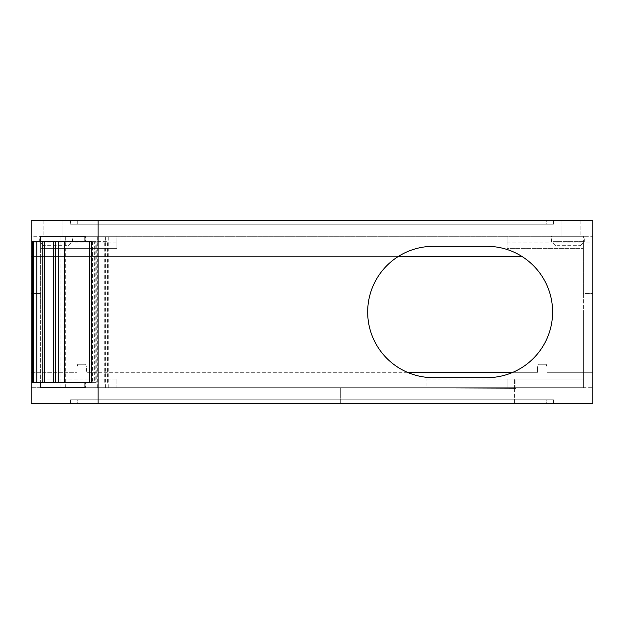 <?xml version="1.0" encoding="UTF-8"?>
<svg xmlns="http://www.w3.org/2000/svg" width="624" height="624" viewBox="0 0 624 624"><rect width="100%" height="100%" fill="white"/><g stroke="black" fill="none" stroke-linecap="round" stroke-linejoin="round"><path stroke-width="0.47" stroke-dasharray="3.12 2.34" d="M553.472 236.285L584.29 236.285L553.472 236.285M553.472 241.652L584.29 241.652L553.472 241.652M556.998 245.669L580.273 245.669L556.998 245.669M407.355 372.302L86.408 372.302L86.408 366.943L86.408 372.302L537.592 372.302L537.592 366.943L538.309 364.26L546.25 364.26L546.975 366.943L546.975 372.302L592.8 372.302L592.8 403.79L31.2 403.79L31.2 236.285L592.8 236.285L592.8 256.386L592.8 220.21L31.2 220.21L31.2 256.386L398.424 256.386M521.851 256.386L31.2 256.386L31.2 236.285L592.8 236.285L592.8 387.715L592.8 372.302L546.975 372.302L546.975 366.943L546.25 364.26L538.309 364.26L537.592 366.943L537.592 372.302L512.92 372.302M70.528 236.285L39.71 236.285L70.528 236.285M31.2 372.302L77.025 372.302L77.025 366.943L77.025 372.302L31.2 372.302M77.75 364.26L77.025 366.943L77.75 364.26L85.691 364.26L77.75 364.26M86.408 366.943L85.691 364.26L86.408 366.943M77.267 399.773L553.433 399.773L70.567 399.773L553.433 399.773L70.567 399.773L553.433 399.773L70.567 399.773L553.433 399.773L70.567 399.773L514.543 399.773L70.567 399.773L514.543 399.773L77.267 399.773L77.267 403.79L546.725 403.79L70.567 403.79L556.085 403.79L70.567 403.79L553.433 403.79L70.567 403.79L553.433 403.79L70.567 403.79L553.433 403.79L70.567 403.79L553.433 403.79L77.267 403.79L77.267 399.773M67.002 245.669L43.727 245.669L67.002 245.669M85.628 236.285L84.958 236.285L85.628 236.285L85.628 241.652L84.958 241.652L85.628 241.652M84.958 387.715L85.628 387.715L84.958 387.715M70.528 241.652L39.71 241.652L70.528 241.652M40.583 243.064L40.583 293.506L31.2 293.506L40.583 293.506L40.583 312L31.2 312L40.583 312L40.583 379.002L116.961 379.002L40.583 379.002L40.583 387.715L40.583 236.285L40.583 248.352L40.583 242.876L31.2 242.876M85.628 382.348L84.958 382.348L85.628 382.348L85.628 387.715M95.784 382.348L91.697 382.348L95.784 382.348L95.784 241.652L91.697 241.652L95.784 241.652M89.778 241.652L89.536 382.348L94.31 382.348L94.31 241.652L107.453 241.652L32.323 241.652M89.536 241.652L94.31 241.652M94.31 382.348L96.229 382.348L96.229 241.652M96.229 382.348L32.323 382.348M107.453 382.348L107.453 241.652M104.247 382.348L104.247 241.652M556.085 379.002L426.098 379.002L556.085 379.002L556.085 387.715L556.085 379.002M515.884 388.378L515.884 379.002L515.884 387.715L556.085 387.715L514.543 387.715L514.543 379.002L514.543 387.715L426.098 387.715L426.098 379.002L426.098 387.715L515.884 387.715L515.884 388.378L340.345 387.715L515.884 388.378M556.085 388.378L556.085 387.715L556.085 388.378M514.543 388.378L514.543 403.79L514.543 388.378M116.961 387.715L507.039 387.715L507.039 379.002L507.039 387.715L583.417 387.715L40.583 387.715L116.961 387.715L116.961 379.002L116.961 387.715L31.2 387.715L592.8 387.715L583.417 387.715L583.417 236.285L40.583 236.285L116.961 236.285L116.961 242.869L40.583 242.869M580.874 220.21L562.006 220.21L580.874 220.21L580.874 236.285L562.006 236.285L580.874 236.285L580.874 220.21M43.126 220.21L61.994 220.21L43.126 220.21L43.126 236.285L61.994 236.285L43.126 236.285L43.126 220.21M77.267 220.21L553.433 220.21L70.567 220.21L553.433 220.21L70.567 220.21L553.433 220.21L70.567 220.21L553.433 220.21L70.567 220.21L553.433 220.21L70.567 220.21L553.433 220.21L70.567 220.21L77.267 220.21L77.267 224.227L70.567 224.227L553.433 224.227L70.567 224.227L553.433 224.227L70.567 224.227L553.433 224.227L70.567 224.227L553.433 224.227L70.567 224.227L553.433 224.227L70.567 224.227L553.433 224.227L77.267 224.227L77.267 220.21M553.433 224.227L553.433 220.21L553.433 224.227L553.433 220.21L553.433 224.227L553.433 220.21L553.433 224.227L553.433 220.21L546.725 220.21L546.725 224.227L553.433 224.227L546.725 224.227L546.725 220.21M116.961 242.869L116.961 248.352L40.583 248.352L116.961 248.352L116.961 236.285M107.39 382.348L107.39 241.652M105.62 387.715L105.62 236.285M433.337 377.66L486.938 377.66A65.66 65.66 0 0 0 552.599 312A65.66 65.66 0 0 0 486.938 246.34L433.337 246.34A65.66 65.66 0 0 0 367.676 312A65.66 65.66 0 0 0 433.337 377.66M556.085 403.79L556.085 387.715L556.085 403.79M340.345 403.79L340.345 387.715L340.345 403.79M514.543 403.79L514.543 399.773L514.543 403.79M583.417 243.064L583.417 236.285L507.039 236.285L507.039 248.352L583.417 248.352L583.417 242.876L592.8 242.876M61.994 220.21L61.994 236.285L61.994 220.21M562.006 220.21L562.006 236.285L562.006 220.21M56.901 387.715L56.901 236.285M60.013 387.715L60.013 236.285M65.699 387.715L65.699 236.285M108.794 387.715L108.794 236.285M108.732 387.715L108.732 236.285M97.672 387.715L97.672 236.285M507.039 242.869L583.417 242.869M507.039 387.715L583.417 387.715L583.417 312L592.8 312L583.417 312L583.417 293.506L592.8 293.506L583.417 293.506L583.417 248.352L507.039 248.352L507.039 236.285M507.039 379.002L583.417 379.002L507.039 379.002M546.725 399.773L553.433 399.773L546.725 399.773L546.725 403.79L546.725 399.773M92.43 241.652L92.43 382.348M580.273 245.669L584.29 241.652L584.29 236.285M555.477 245.669L551.46 241.652L551.46 236.285M70.567 399.773L70.567 403.79M553.433 399.773L553.433 403.79M43.727 245.669L39.71 241.652L39.71 236.285M68.523 245.669L72.54 241.652L72.54 236.285M70.567 220.21L70.567 224.227"/><path stroke-width="0.94" d="M84.958 236.285L40.583 236.285L84.958 236.285L84.958 241.652L40.583 241.652L40.583 236.285L40.583 241.652L32.323 241.652L32.323 382.348L40.583 382.348L40.583 387.715L84.958 387.715L40.583 387.715L40.583 382.348L91.697 382.348L89.778 382.348L89.778 241.652L91.697 241.652L91.697 382.348M407.355 372.302L512.92 372.302M84.958 387.715L84.958 382.348M64.358 382.348L64.358 241.652M58.672 382.348L58.672 241.652M55.559 382.348L55.559 241.652M55.466 382.348L55.466 241.652M53.555 382.348L53.555 241.652M36.754 382.348L36.754 241.652M98.069 220.21L31.2 220.21L31.2 403.79L98.069 403.79L98.069 220.21L592.8 220.21L592.8 403.79L98.069 403.79M84.958 241.652L91.697 241.652M398.424 256.386L521.851 256.386M433.337 377.66A65.66 65.66 0 0 1 367.676 312A65.66 65.66 0 0 1 433.337 246.34L486.938 246.34A65.66 65.66 0 0 1 552.599 312A65.66 65.66 0 0 1 486.938 377.66L433.337 377.66M546.725 220.21L553.433 220.21M44.366 382.348L44.366 241.652M42.744 241.652L42.744 382.348M33.4 382.348L33.4 241.652M89.388 241.652L89.388 382.348"/></g></svg>
